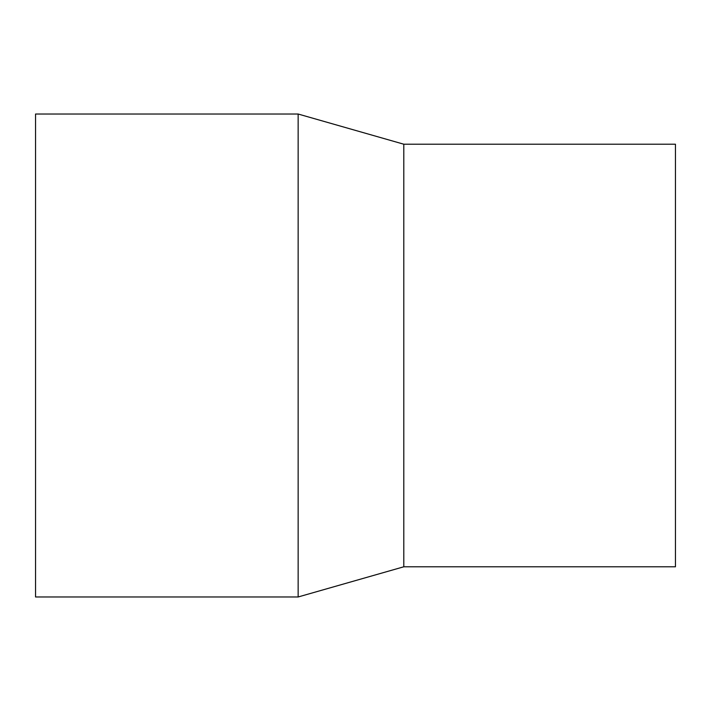 <?xml version="1.0" encoding="UTF-8"?>
<svg xmlns="http://www.w3.org/2000/svg" width="711" height="711" viewBox="0 0 711 711"><rect width="100%" height="100%" fill="white"/><g stroke="black" fill="none" stroke-linecap="round" stroke-linejoin="round"><path stroke-width="1.07" d="M35.55 114.027L35.55 596.973L298.149 596.973L298.149 114.027L35.55 114.027M403.795 566.791L403.795 144.209L675.45 144.209L675.45 566.791L403.795 566.791L298.149 596.973M403.795 144.209L298.149 114.027"/></g></svg>
